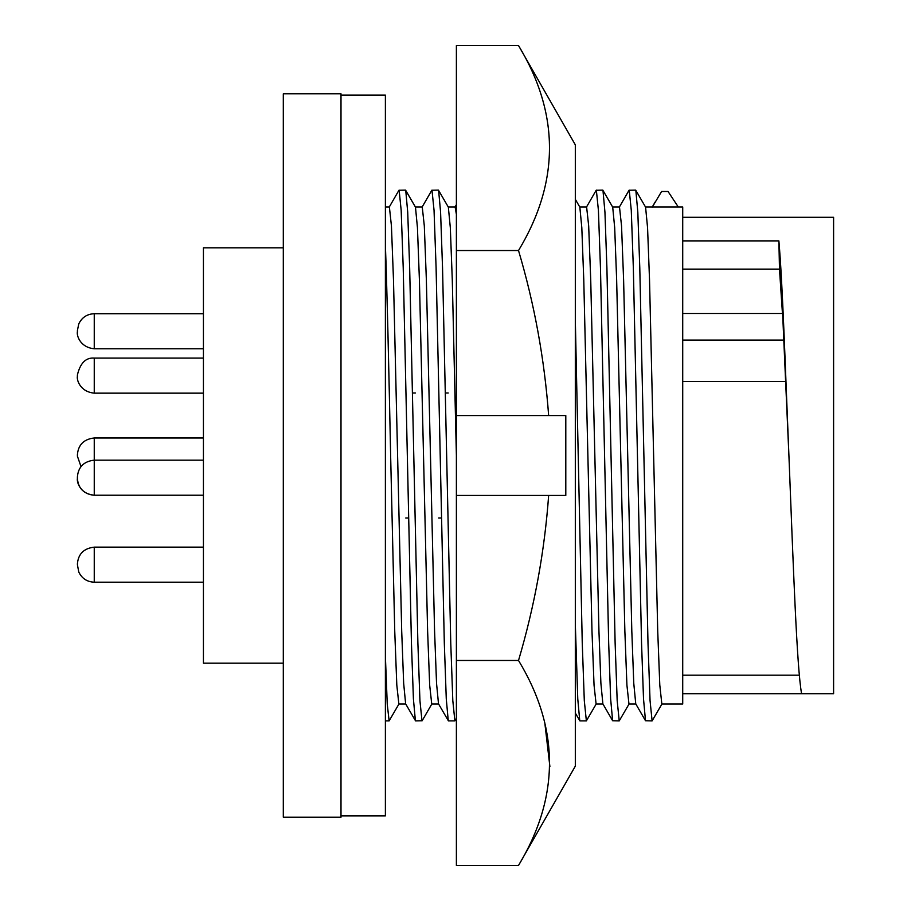 <?xml version="1.0" encoding="UTF-8"?>
<svg xmlns="http://www.w3.org/2000/svg" width="911" height="911" viewBox="0 0 911 911"><rect width="100%" height="100%" fill="white"/><g stroke="black" fill="none" stroke-linecap="round" stroke-linejoin="round"><path stroke-width="1.37" d="M575.319 766.151L575.319 144.849L518.518 45.55C559.798 113.716 559.798 182.041 518.518 250.525C534.415 304.012 544.471 359.014 548.65 415.564L565.799 415.564L565.799 495.436L548.65 495.436C544.596 551.257 534.541 606.27 518.518 660.475C559.798 728.641 559.798 796.966 518.518 865.45L575.319 766.151M518.518 660.475L456.388 660.475L456.388 495.436L548.65 495.436M549.891 766.572L544.801 722.81M456.388 660.475L456.388 865.45L518.518 865.45M518.518 45.55L456.388 45.55L456.388 415.564L548.65 415.564M456.388 250.525L518.518 250.525M456.388 495.436L456.388 415.564M596.272 703.861L586.365 720.886L579.92 720.886L575.319 713.074L575.319 718.79M575.319 455.5L575.319 199.213M405.725 704.021L398.859 704.021L396.809 685.106L394.748 631.232L390.637 455.5C388.94 372.337 387.027 287.933 385.387 245.196M431.905 703.861L422.157 720.738L415.553 720.886L405.646 703.861L403.664 683.341L401.705 631.232L393.484 279.768L391.434 225.894L389.384 206.979L385.387 206.979M438.601 704.021L431.734 704.021L429.673 685.106L427.623 631.232L419.402 279.768L417.443 227.659L415.473 207.139L405.566 190.114L398.95 190.262L389.202 207.139M456.388 718.392L454.874 720.886L448.428 720.886L438.51 703.861L436.54 683.341L434.581 631.232L426.359 279.768L424.31 225.894L422.248 206.979L415.382 206.979M415.348 392.994L412.558 392.994M456.388 455.5L452.277 279.768L450.319 227.659L448.349 207.139L438.43 190.114L431.825 190.262L422.078 207.139M456.388 214.381L455.124 206.979L448.258 206.979M448.223 392.994L445.422 392.994M602.968 704.021L596.101 704.021L594.04 685.106L591.991 631.232L583.769 279.768L581.81 227.659L579.84 207.139L575.319 199.315M629.148 703.861L619.229 720.886L612.625 720.738L602.877 703.861L600.896 683.341L598.948 631.232L590.727 279.768L588.677 225.894L586.616 206.979L579.749 206.979M635.844 704.021L628.966 704.021L626.916 685.106L624.866 631.232L616.645 279.768L614.686 227.659L612.704 207.139L602.797 190.114L596.193 190.262L586.445 207.139M662.024 703.861L652.105 720.886L645.5 720.738L635.753 703.861L633.771 683.341L631.813 631.232L623.602 279.768L621.541 225.894L619.491 206.979L612.625 206.979M678.285 206.979L668.036 191.481L661.591 191.481L652.367 206.979L682.715 206.979L682.715 704.021L661.841 704.021L659.792 685.106L657.731 631.232L649.52 279.768L647.562 227.659L645.58 207.139L635.673 190.114L629.057 190.262L619.309 207.139M682.715 381.572L785.624 381.572L788.915 455.5C793.367 568.191 796.897 668.549 801.6 693.704L833.599 693.704L833.599 217.296L682.715 217.296M682.715 240.891L778.882 240.891C782.697 285.166 785.134 364.468 788.915 455.5M203.426 437.975L94.254 437.975L94.254 460.157C83.835 461.353 78.209 466.967 77.401 477.022L77.401 478.355C78.209 488.41 83.835 494.035 94.254 495.22C81.159 494.331 76.604 483.046 77.401 478.355M77.401 375.617L77.401 374.956C80.27 363.022 85.896 357.408 94.254 358.091L94.254 393.153C79.849 391.764 76.547 379.511 77.401 376.289M77.401 331.24L77.401 331.911L77.401 331.24M77.401 455.5L77.401 456.16L77.401 455.5M77.401 564.672L78.779 572.028C81.922 578.496 87.08 581.89 94.254 582.197L203.426 582.197M283.31 455.5L283.31 817.178L340.999 817.178L340.999 93.822L283.31 93.822L283.31 455.5M283.31 247.815L203.426 247.815L203.426 663.185L283.31 663.185M340.999 95.143L385.387 95.143L385.387 815.857L340.999 815.857M778.882 240.891L779.486 269.121L782.447 313.486M782.651 314.067L785.624 381.572M682.715 269.121L779.486 269.121M682.715 693.704L801.6 693.704M652.105 720.886L650.055 700.684L647.994 643.155L639.784 267.845L637.814 212.081L635.832 190.262M645.5 720.738L643.519 698.919L641.549 643.155L633.339 267.845L631.277 210.316L629.228 190.114M619.229 720.886L617.18 700.684L615.13 643.155L606.908 267.845L604.938 212.081L602.957 190.262M612.625 720.738L610.643 698.919L608.685 643.155L600.463 267.845L598.413 210.316L596.352 190.114M586.365 720.886L584.304 700.684L582.254 643.155L575.319 319.977M579.749 720.738L577.768 698.919L575.319 624.263M454.874 720.886L452.813 700.684L450.763 643.155L442.541 267.845L440.582 212.081L438.601 190.262M448.258 720.738L446.276 698.919L444.317 643.155L436.096 267.845L434.046 210.316L431.985 190.114M438.635 518.006L441.436 518.006M421.998 720.886L419.937 700.684L417.887 643.155L409.665 267.845L407.707 212.081L405.725 190.262M415.393 720.738L413.412 698.919L411.442 643.155L403.22 267.845L401.17 210.316L399.12 190.114M405.759 518.006L408.561 518.006M399.029 703.861L389.122 720.886L387.266 704.34L385.387 656.353M203.426 460.157L94.254 460.157L94.254 495.22L203.426 495.22M77.401 330.579L78.779 323.872C81.922 317.415 87.08 314.022 94.254 313.714L94.254 348.765C79.849 347.387 76.547 335.134 77.401 331.911M77.401 564C78.209 553.956 83.835 548.331 94.254 547.147L94.254 582.197M682.715 340.076L784.155 340.076M645.489 206.979L652.367 206.979M81.011 466.591L77.401 456.16M94.254 393.153L203.426 393.153M94.254 348.765L203.426 348.765M94.254 437.975C83.835 439.159 78.209 444.784 77.401 454.84M94.254 358.091L203.426 358.091M94.254 313.714L203.426 313.714M94.254 547.147L203.426 547.147M682.715 313.486L782.765 313.486M682.715 675.176L799.391 675.176M655.18 201.957L652.185 207.139M455.033 206.979L456.388 204.645M385.387 720.886L389.122 720.886"/></g></svg>
